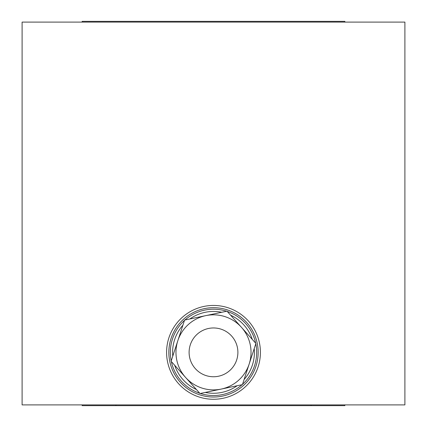 <?xml version="1.0" encoding="UTF-8"?>
<svg xmlns="http://www.w3.org/2000/svg" width="427" height="427" viewBox="0 0 427 427"><rect width="100%" height="100%" fill="white"/><g stroke="black" fill="none" stroke-linecap="round" stroke-linejoin="round"><path stroke-width="0.64" d="M344.851 404.897L344.851 405.65L82.149 405.65L82.149 404.897M82.149 22.103L82.149 21.35L344.851 21.35L344.851 22.103M404.897 22.103L404.897 404.897L22.103 404.897L22.103 22.103L404.897 22.103M213.5 376.753A24.392 24.392 0 0 0 237.892 352.36A24.392 24.392 0 0 0 213.5 327.963A24.392 24.392 0 0 0 189.108 352.36A24.392 24.392 0 0 0 213.5 376.753M257.203 343.175A44.659 44.659 0 0 0 204.314 308.652A44.659 44.659 0 0 0 169.797 361.541A44.659 44.659 0 0 0 222.686 396.064A44.659 44.659 0 0 0 257.203 343.175M259.408 342.71A46.911 46.911 0 0 0 203.855 306.447A46.911 46.911 0 0 0 167.592 362.005A46.911 46.911 0 0 0 223.145 398.268A46.911 46.911 0 0 0 259.408 342.71M255.8 343.783A43.159 43.159 0 0 1 242.531 384.295M242.072 384.706A43.159 43.159 0 0 1 200.359 393.47M199.777 393.278A43.159 43.159 0 0 1 171.328 361.536M172.77 356.145A40.907 40.907 0 0 1 182.9 325.209M189.855 318.98A40.907 40.907 0 0 1 221.714 312.286M230.585 315.19A40.907 40.907 0 0 1 252.309 339.433M171.2 360.932A43.159 43.159 0 0 1 184.469 320.426M184.928 320.015A43.159 43.159 0 0 1 226.641 311.251M227.223 311.438A43.159 43.159 0 0 1 255.672 343.185M241.447 327.312L255.906 343.447L249.165 364.039A37.528 37.528 0 0 1 185.553 377.404L171.094 361.269L177.835 340.677A37.528 37.528 0 0 0 185.553 377.404L200.012 393.539L221.218 389.088L242.424 384.631L249.165 364.039A37.528 37.528 0 0 0 205.782 315.633L226.988 311.176L241.447 327.312M254.23 348.571A40.907 40.907 0 0 1 244.1 379.507M237.145 385.741A40.907 40.907 0 0 1 205.286 392.434M196.415 389.525A40.907 40.907 0 0 1 174.691 365.282M177.835 340.677A37.528 37.528 0 0 1 205.782 315.633L184.576 320.085L177.835 340.677M311.075 405.65L311.075 404.897M115.925 405.65L115.925 404.897"/></g></svg>
